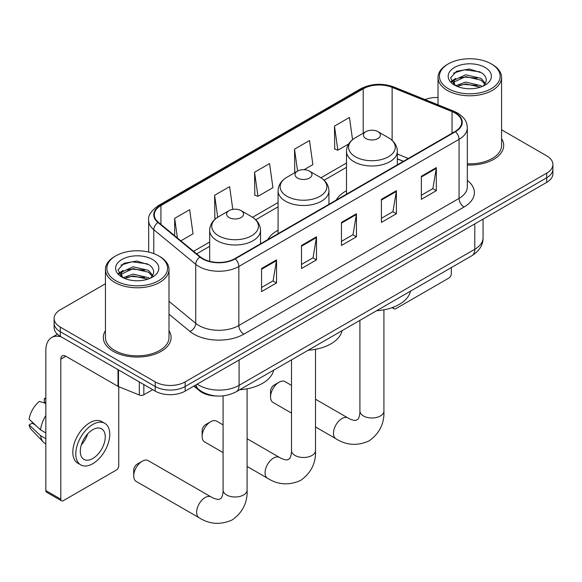 <?xml version="1.0" encoding="UTF-8"?>
<svg xmlns="http://www.w3.org/2000/svg" width="582" height="582" viewBox="0 0 582 582"><rect width="100%" height="100%" fill="white"/><g stroke="black" fill="none" stroke-linecap="round" stroke-linejoin="round"><path stroke-width="0.87" d="M278.08 230.232A37.43 21.607 0 0 0 267.807 239.602M346.494 190.736A37.43 21.607 0 0 0 336.214 200.106M403.319 161.367L397.339 158.951M216.191 395.978A21.185 12.229 180 0 1 199.524 390.769L193.85 386.092M105.437 283.754L60.317 309.806A21.185 12.229 0 0 0 54.111 318.456L54.111 327.681A21.185 12.229 0 0 0 60.317 336.331L155.198 391.111A21.185 12.229 0 0 0 185.156 391.111L546.694 182.377A21.185 12.229 0 0 0 552.9 173.727L552.9 169.115A21.185 12.229 0 0 1 546.694 177.765A21.185 12.229 0 0 0 552.9 169.115L552.9 164.502A21.185 12.229 0 0 0 546.694 155.852L501.575 129.801M54.111 318.456A21.185 12.229 0 0 0 60.317 327.106L155.198 381.887A21.185 12.229 0 0 0 185.156 381.887L185.156 386.499L546.694 177.765L185.156 386.499A21.185 12.229 0 0 1 155.198 386.499A21.185 12.229 0 0 0 185.156 386.499L185.156 391.111M60.317 327.106L60.317 331.718L155.198 386.499L60.317 331.718A21.185 12.229 0 0 1 54.111 323.068A21.185 12.229 0 0 0 60.317 331.718L60.317 336.331M105.437 330.678A33.894 19.57 0 0 0 103.32 337.487A33.894 19.57 0 0 0 113.25 351.324A33.894 19.57 0 0 0 150.192 355.566A33.894 19.57 0 0 0 171.115 337.487A33.894 19.57 0 0 0 168.998 330.678A33.894 19.57 0 0 1 171.115 337.487A33.894 19.57 0 0 1 150.192 355.566A33.894 19.57 0 0 1 113.25 351.324A33.894 19.57 0 0 1 103.32 337.487A33.894 19.57 0 0 1 105.437 330.678M455.059 113.039A22.596 13.044 180 0 1 461.679 122.264A22.596 13.044 180 0 1 455.059 131.488L234.844 258.634A22.596 13.044 180 0 1 200.353 256.888L158.399 222.302A22.596 13.044 180 0 1 154.31 214.816A22.596 13.044 180 0 1 160.93 205.592L363.19 88.82A22.596 13.044 180 0 1 392.13 87.358L452.047 111.577A22.596 13.044 180 0 1 455.059 113.039M455.459 112.806A23.164 13.371 0 0 0 452.367 111.308L392.45 87.089A23.164 13.371 0 0 0 362.79 88.588L160.53 205.359A23.164 13.371 0 0 0 157.933 222.484L199.888 257.077A23.164 13.371 0 0 0 235.244 258.866L455.459 131.721A23.164 13.371 0 0 0 455.459 112.806M261.558 268.52L261.558 291.589L276.537 282.939L276.537 259.87L261.558 268.52M261.558 287.493L273.096 280.837L276.479 260.641A5.653 3.259 -120 0 0 276.537 259.87M272.994 280.895L276.537 282.939M301.505 245.458L301.505 268.52L316.492 259.878L316.492 236.809L301.505 245.458M301.505 264.432L313.051 257.768L316.426 237.572A5.653 3.259 -120 0 0 316.492 236.809M312.949 257.826L316.492 259.878M421.353 176.266L421.353 199.328L436.333 190.685L436.333 167.616L421.353 176.266M421.353 195.239L432.892 188.575L436.274 168.38A5.653 3.259 -120 0 0 436.333 167.616M432.79 188.633L436.333 190.685M381.406 199.328L381.406 222.397L396.386 213.747L396.386 190.678L381.406 199.328M381.406 218.301L392.945 211.644L396.327 191.449A5.653 3.259 -120 0 0 396.386 190.678M392.843 211.703L396.386 213.747M341.459 222.397L341.459 245.458L356.439 236.809L356.439 213.747L341.459 222.397M341.459 241.37L352.998 234.706L356.38 214.511A5.653 3.259 -120 0 0 356.439 213.747M352.896 234.764L356.439 236.809M467.331 164.997A33.894 19.57 0 0 0 503.692 145.478A33.894 19.57 0 0 0 501.575 138.661A33.894 19.57 0 0 1 503.692 145.478A33.894 19.57 0 0 1 467.331 164.997M185.156 381.887L546.694 173.152A21.185 12.229 0 0 0 552.9 164.502M438.013 97.514A21.185 12.229 0 0 0 425.027 99.573M180.871 240.832L193.035 233.811L189.652 209.709L174.673 218.359L174.673 235.717M304.051 169.711L312.883 164.619L309.5 140.517L294.521 149.167L294.761 172.09M352.561 139.651L349.447 117.455L334.468 126.098L334.708 149.028M232.793 209.382L229.599 186.647L214.62 195.297L214.86 218.221M254.567 172.228L257.95 196.33L272.929 187.68L269.546 163.578L254.567 172.228L254.807 195.152M257.95 196.33L254.567 195.065M295.423 172.337L294.521 172.003M294.521 149.167L297.591 171.086M334.468 126.098L337.851 150.2L348.683 143.943M337.851 150.2L334.468 148.934M215.82 218.577L214.62 218.126M214.62 195.297L217.697 217.239M174.673 218.359L177.423 237.987M393.337 307.18L393.388 307.216A3.528 2.037 120 0 0 394.123 308.831A3.528 2.037 120 0 0 395.891 308.656L448.817 278.094A3.528 2.037 120 0 0 451.319 273.773L451.319 267.589M448.322 88.675A30.366 17.533 0 0 0 491.266 88.675A30.366 17.533 0 0 0 491.266 63.882L492.263 64.464A31.777 18.348 0 0 1 501.575 77.435A31.777 18.348 0 0 1 481.954 94.386A31.777 18.348 0 0 1 447.325 90.406A31.777 18.348 0 0 1 438.013 77.435A31.777 18.348 0 0 1 447.325 64.464L448.322 63.882A30.366 17.533 0 0 0 448.322 88.675M467.331 163.768A31.777 18.348 0 0 0 501.575 145.478L501.575 77.435M455.684 85.714L465.665 82.091L481.081 85.692L482.172 86.507M457.176 86.412L465.665 83.917L480.463 87.133M455.386 85.583L453.836 82.149L454.375 80.061L465.665 74.765L481.081 78.374L485.315 83.379M453.873 84.572L453.836 82.149M453.938 83.066L454.375 81.895L465.665 76.598L481.081 80.2L484.828 84.135M482.849 86.223A15.961 9.217 0 0 0 483.526 85.619C487.6 81.182 487.061 76.955 481.918 72.954L469.427 69.032L456.55 71.266L450.57 77.901L454.447 85.001M485.075 67.461A21.607 12.477 0 0 0 454.557 67.432A21.607 12.477 0 0 0 454.418 85.052A21.607 12.477 0 0 0 454.513 85.103A21.607 12.477 0 0 0 485.17 85.052A21.607 12.477 0 0 0 485.075 67.461M484.886 85.212L486.436 84.15M492.263 64.464L491.266 63.882A30.366 17.533 0 0 0 448.322 63.882M453.589 73.092L464.407 69.767L480.128 71.87M451.508 82.004L454.455 79.916M459.329 78.017L464.407 77.093L477.124 78.184M459.329 85.336L464.407 84.419L477.124 85.51M451.174 81.415L455.684 78.388M270.55 396.939L270.55 391.169A4.947 2.852 -60 0 1 274.042 385.117L279.04 382.236A12.004 6.933 120 0 0 270.55 396.939A12.004 6.933 120 0 0 273.038 402.431L291.502 413.096M365.925 138.552A8.475 4.896 0 0 0 377.907 138.552A8.475 4.896 0 0 0 377.914 131.634L388.434 137.708A23.353 13.481 0 0 1 388.434 156.776A23.353 13.481 0 0 1 355.406 156.776A23.353 13.481 0 0 1 355.406 137.708C349.651 141.128 346.683 145.667 346.494 151.32A25.426 14.681 0 0 0 353.943 161.701A25.426 14.681 0 0 0 381.647 164.881A25.426 14.681 0 0 0 397.339 151.32C397.157 145.667 394.181 141.128 388.434 137.708L377.914 131.634A8.475 4.896 0 0 0 365.925 131.634A8.475 4.896 0 0 0 365.925 138.552M376.59 310.737A38.841 22.422 0 0 0 410.477 291.167M291.502 385.371L285.042 381.639A12.004 6.933 120 0 0 279.04 382.236L274.042 385.117M202.136 436.435L202.136 430.665A4.947 2.852 -60 0 1 205.628 424.613L210.626 421.732A12.004 6.933 120 0 0 202.136 436.435A12.004 6.933 120 0 0 204.624 441.927L223.088 452.592M297.511 178.056A8.475 4.896 0 0 0 309.5 178.056A8.475 4.896 0 0 0 309.5 171.13L320.02 177.212A23.353 13.481 0 0 1 320.02 196.28A23.353 13.481 0 0 1 286.991 196.28A23.353 13.481 0 0 1 286.991 177.212C281.237 180.624 278.269 185.163 278.08 190.823A25.426 14.681 0 0 0 285.529 201.197A25.426 14.681 0 0 0 313.232 204.384A25.426 14.681 0 0 0 328.932 190.823C328.743 185.163 325.775 180.624 320.02 177.212L309.5 171.13A8.475 4.896 0 0 0 297.511 171.13A8.475 4.896 0 0 0 297.511 178.056M308.176 350.233A38.841 22.422 0 0 0 342.063 330.671M223.088 424.867L216.628 421.135A12.004 6.933 120 0 0 210.626 421.732L205.628 424.613M133.722 475.931L133.722 470.169A4.947 2.852 -60 0 1 137.221 464.109L142.212 461.228A12.004 6.933 120 0 0 133.722 475.931A12.004 6.933 120 0 0 136.21 481.43L199.131 517.754A12.004 6.933 -60 0 1 197.291 508.137A12.004 6.933 -60 0 1 205.133 497.552A12.004 6.933 -60 0 1 211.135 496.963C211.804 497.559 216.409 499.64 219.058 499.414L221.255 498.141C222.775 495.966 223.27 490.939 223.088 490.059A12.004 6.933 180 0 0 226.602 494.962A12.004 6.933 180 0 0 243.582 494.962A12.004 6.933 180 0 0 247.103 490.059C247.612 502.484 242.687 512.415 232.32 519.85C220.702 525.11 209.636 524.411 199.131 517.754M229.104 217.552A8.475 4.896 0 0 0 241.086 217.552A8.475 4.896 0 0 0 241.086 210.633L251.606 216.708A23.353 13.481 0 0 1 251.606 235.775A23.353 13.481 0 0 1 218.577 235.775A23.353 13.481 0 0 1 218.577 216.708C212.83 220.12 209.855 224.659 209.673 230.319A25.426 14.681 0 0 0 217.115 240.693A25.426 14.681 0 0 0 244.826 243.88A25.426 14.681 0 0 0 260.518 230.319C260.329 224.659 257.36 220.12 251.606 216.708L241.086 210.633A8.475 4.896 0 0 0 229.104 210.633A8.475 4.896 0 0 0 229.104 217.552M239.762 389.729A38.841 22.422 0 0 0 273.656 370.167M211.135 496.963L148.214 460.631A12.004 6.933 120 0 0 142.212 461.228L137.221 464.109M143.834 384.549L143.834 394.785L152.702 389.671M61.372 336.942A28.249 16.311 -120 0 0 51.689 337.531A28.249 16.311 -120 0 0 45.833 350.459L45.833 490.575L60.819 499.225L60.819 359.109A7.064 4.074 60 0 1 62.281 355.878A7.064 4.074 60 0 1 65.81 356.228L118.022 386.368L118.022 369.65M60.819 499.225A3.528 2.037 120 0 0 61.547 500.84L46.567 492.19A3.528 2.037 -60 0 1 45.833 490.575M61.547 500.84A3.528 2.037 120 0 0 63.314 500.666L116.247 470.111A3.528 2.037 120 0 0 118.743 465.782L118.743 386.703M143.834 394.785A3.528 2.037 180 0 1 139.316 395.018L118.495 386.601A3.528 2.037 180 0 1 118.022 386.368M92.778 458.514A17.656 10.192 120 0 0 104.309 442.96A17.656 10.192 120 0 0 101.603 428.81A17.656 10.192 120 0 0 92.778 429.683A17.656 10.192 120 0 0 81.24 445.245A17.656 10.192 120 0 0 83.946 459.394A17.656 10.192 120 0 0 92.778 458.514M81.371 444.83A17.656 10.192 120 0 0 87.707 433.859M45.833 398.997L44.341 398.539L44.341 402.089L45.833 402.955M104.782 423.31L101.785 421.579A24.008 13.866 120 0 0 89.781 422.765A24.008 13.866 120 0 0 74.096 443.928A24.008 13.866 120 0 0 77.777 463.163L80.767 464.894A24.008 13.866 120 0 0 92.778 463.709A24.008 13.866 120 0 0 108.463 442.546A24.008 13.866 120 0 0 104.782 423.31A24.008 13.866 120 0 0 92.778 424.496A24.008 13.866 120 0 0 77.093 445.652A24.008 13.866 120 0 0 80.767 464.894M45.833 415.504A23.302 13.451 120 0 0 40.536 429.865L29.1 419.171A18.362 10.6 120 0 1 39.343 401.427L45.833 403.391M45.833 432.928L40.536 429.865M35.284 424.955L32.17 423.158L29.1 424.933L40.536 435.634L45.833 438.69M40.536 435.634A23.302 13.451 120 0 0 43.41 442.138A23.302 13.451 120 0 0 45.17 443.528L45.833 443.913M45.833 398.124A18.362 10.6 120 0 0 44.341 398.539M29.1 424.933A18.362 10.6 120 0 0 31.268 429.501L43.41 442.138M115.745 280.691A30.366 17.533 0 0 0 158.69 280.691A30.366 17.533 0 0 0 158.69 255.898A30.366 17.533 0 0 0 158.69 255.891L159.694 256.473A31.777 18.348 0 0 1 168.998 269.444A31.777 18.348 0 0 1 149.378 286.395A31.777 18.348 0 0 1 114.749 282.416A31.777 18.348 0 0 1 105.437 269.444A31.777 18.348 0 0 1 114.749 256.473L115.745 255.898A30.366 17.533 0 0 0 115.745 280.691M105.437 269.444L105.437 337.487A31.777 18.348 0 0 0 114.749 350.459A31.777 18.348 0 0 0 149.378 354.438A31.777 18.348 0 0 0 168.998 337.487L168.998 269.444M123.093 277.73L133.089 274.1L148.505 277.701L149.603 278.516M124.606 278.422L133.089 275.933L147.886 279.142M122.817 277.592L121.26 274.166L121.805 272.07L133.089 266.774L148.505 270.383L152.739 275.388M121.303 276.581L121.26 274.166M121.362 275.075L121.805 273.904L133.089 268.608L148.505 272.216L152.251 276.152M150.272 278.232A15.961 9.217 0 0 0 150.949 277.629C155.023 273.191 154.485 268.971 149.341 264.963L136.857 261.042L123.981 263.282L118.001 269.91L121.878 277.01M152.499 259.47A21.607 12.477 0 0 0 121.987 259.441A21.607 12.477 0 0 0 121.842 277.061A21.607 12.477 0 0 0 121.936 277.112A21.607 12.477 0 0 0 152.593 277.061A21.607 12.477 0 0 0 152.499 259.47M152.309 277.221L153.866 276.159M159.694 256.473L158.69 255.898A30.366 17.533 0 0 0 115.745 255.898M121.02 265.101L131.83 261.784L147.559 263.879M118.932 274.013L121.885 271.925M126.76 270.026L131.83 269.102L144.554 270.193M126.76 277.345L131.83 276.428L144.554 277.519M118.604 273.424L123.108 270.397M199.524 390.144L199.524 390.769M197.24 384.135A28.249 16.311 0 0 0 199.139 385.342A28.249 16.311 0 0 0 239.086 385.342L474.788 249.263A28.249 16.311 0 0 0 483.06 237.732C483.264 244.746 479.532 250.74 471.864 255.731L236.161 391.81A14.121 8.155 60 0 0 239.086 385.342L239.086 359.974M474.788 223.895L474.788 249.263A14.121 8.155 60 0 1 471.864 255.731M196.098 384.797A14.121 9.45 129.5 0 0 198.557 389.387L194.272 385.851M546.694 182.377L546.694 173.152M155.198 391.111L155.198 381.887M467.331 180.384A35.313 20.385 180 0 1 464.05 207.025L243.829 334.17A7.064 4.074 60 0 1 238.838 325.52L459.06 198.382A28.249 16.311 0 0 0 467.331 186.844L467.331 127.8A28.249 16.311 180 0 1 459.06 139.331A7.064 4.074 -120 0 0 455.459 131.721M243.829 334.17A35.313 20.385 180 0 1 193.893 334.17A35.313 20.385 180 0 1 189.943 331.449L168.998 314.178M199.888 257.077A7.064 4.721 129.5 0 0 195.727 264.301L195.727 323.345A28.249 16.311 0 0 0 198.891 325.52A28.249 16.311 0 0 0 238.838 325.52L238.838 266.476A28.249 16.311 180 0 1 195.727 264.301L153.772 229.708A28.249 16.311 180 0 1 148.665 220.352L148.665 252.05M467.331 127.8C466.873 122.948 466.422 118.91 457.598 113.039L453.88 111.235A7.064 3.31 112 0 0 452.367 111.308M453.88 111.235L393.963 87.016C382.265 82.877 371.163 83.473 360.658 88.813A7.064 4.074 60 0 1 362.79 88.588M160.53 205.359A7.064 4.074 -120 0 0 158.399 205.584C151.065 210.859 147.821 215.777 148.665 220.352M157.933 222.484A7.064 4.721 129.5 0 0 153.772 229.708L153.772 253.592M393.963 87.016A7.064 3.31 112 0 0 392.45 87.089M235.244 258.866A7.064 4.074 60 0 1 238.838 266.476L459.06 139.331L459.06 198.382A7.064 4.074 60 0 0 464.05 207.025M168.998 301.309L195.727 323.345A7.064 4.721 -50.5 0 1 189.943 331.449M160.93 205.592L160.93 224.39M452.047 111.577L452.047 133.234M392.13 87.358L392.13 140.378M408.317 158.479L397.339 154.048M363.19 88.82L363.19 133.22M346.494 163.033L320.958 177.779M278.08 202.536L252.544 217.275M209.673 242.032L193.588 251.315M341.459 223.124L356.38 214.511M381.406 200.062L396.327 191.449M421.353 176.993L436.274 168.38M301.505 246.193L316.426 237.572M261.558 269.255L276.479 260.641M383.924 309.799L383.924 411.067A12.004 6.933 180 0 1 380.41 415.963A12.004 6.933 180 0 1 363.43 415.963A12.004 6.933 180 0 1 359.916 411.067C360.098 411.94 359.596 416.974 358.076 419.149L355.878 420.415C353.23 420.648 348.625 418.56 347.956 417.963L315.509 399.23M383.924 411.067C384.44 423.485 379.508 433.423 369.148 440.858C357.53 446.118 346.465 445.419 335.952 438.763A12.004 6.933 -60 0 1 334.112 429.138A12.004 6.933 -60 0 1 341.954 418.56A12.004 6.933 -60 0 1 347.956 417.963M315.509 349.302L315.509 450.563A12.004 6.933 180 0 1 311.996 455.459A12.004 6.933 180 0 1 295.016 455.459A12.004 6.933 180 0 1 291.502 450.563C291.684 451.436 291.189 456.47 289.661 458.645L287.464 459.918C284.816 460.144 280.218 458.056 279.549 457.459L247.103 438.726M315.509 450.563C316.026 462.988 311.101 472.919 300.734 480.354C289.116 485.614 278.05 484.915 267.538 478.259A12.004 6.933 -60 0 1 265.705 468.634A12.004 6.933 -60 0 1 273.547 458.056A12.004 6.933 -60 0 1 279.549 457.459M60.819 359.109L65.81 356.228M118.495 369.919L118.495 386.601M139.316 395.018L139.316 381.938M236.161 391.81C224.798 397.521 213.434 397.521 202.063 391.81L198.557 389.387M483.06 237.732L483.06 219.116M360.658 88.813L158.399 205.584M346.494 167.332L324.123 180.253M278.08 206.836L255.709 219.749M209.673 246.332L196.658 253.847M403.472 161.272L397.339 158.799M394.123 308.831L392.064 307.645M438.013 104.818L438.013 77.435M335.952 438.763L315.509 426.955M397.339 164.815L397.339 151.32M346.494 194.17L346.494 151.32M365.925 131.634L355.406 137.708M359.916 320.362L359.916 411.067M267.538 478.259L247.103 466.451M328.932 204.311L328.932 190.823M278.08 233.673L278.08 190.823M297.511 171.13L286.991 177.212M291.502 359.858L291.502 450.563M247.103 388.798L247.103 490.059M260.518 243.814L260.518 230.319M209.673 261.325L209.673 230.319M229.104 210.633L218.577 216.708M223.088 395.884L223.088 490.059M51.689 337.531L57.4 334.228"/></g></svg>
